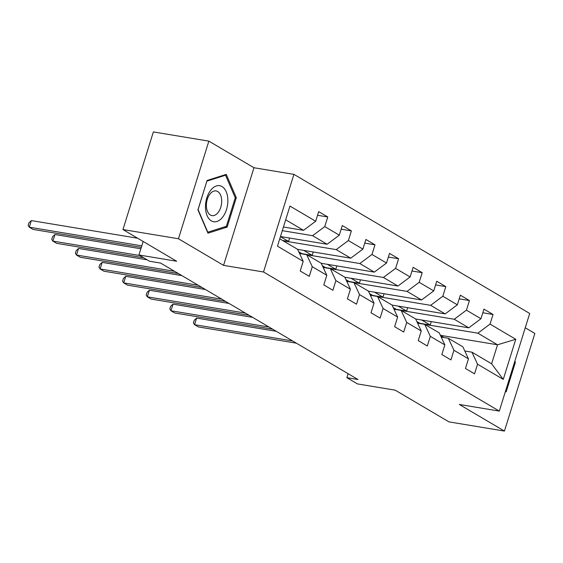 <?xml version="1.0" encoding="UTF-8"?>
<svg xmlns="http://www.w3.org/2000/svg" width="563" height="563" viewBox="0 0 563 563"><rect width="100%" height="100%" fill="white"/><g stroke="black" fill="none" stroke-linecap="round" stroke-linejoin="round"><path stroke-width="0.84" d="M208.859 141.13L153.361 131.925L122.952 229.556L178.457 238.754L223.553 265.363L263.512 271.985L293.921 174.361L253.962 167.739L208.859 141.13L178.457 238.754M263.512 271.985L499.304 411.089L529.713 313.464L293.921 174.361M499.304 411.089L459.345 404.466L504.441 431.075L534.85 333.444L525.251 327.786M504.441 431.075L448.943 421.87L395.212 390.173L357.47 383.917L346.878 377.667L357.977 379.511L160.631 263.083L149.533 261.239L138.934 254.99L176.676 261.246L122.952 229.556M279.762 238.803L297.602 249.325L303.197 261.352L300.199 270.986L309.277 276.342L312.275 266.707L326.807 275.279L323.802 284.913L332.888 290.269L335.886 280.634L350.411 289.206L347.413 298.84L356.492 304.196L359.497 294.569L374.022 303.133L371.024 312.768L380.102 318.123L383.1 308.496L397.633 317.068L394.635 326.695L403.713 332.05L406.711 322.423L421.244 330.995L418.239 340.622L427.324 345.978L430.322 336.35L444.847 344.922L441.849 354.549L450.928 359.912L453.933 350.277L468.458 358.849L465.46 368.483L474.539 373.839L477.544 364.205L503.266 379.385L515.757 339.278L497.537 344.788L477.867 333.183L424.847 324.394M303.197 261.352L277.468 246.172L289.959 206.065L315.688 221.245L318.686 211.618L327.765 216.973L317.546 215.277M515.757 339.278L490.035 324.098L493.033 314.471L483.948 309.115L480.95 318.742L466.424 310.171L469.422 300.543L460.344 295.188L457.339 304.815L442.814 296.244L445.812 286.616L436.733 281.254L433.735 290.888L419.203 282.316L422.201 272.682L413.122 267.326L410.124 276.961L395.592 268.389L398.597 258.755L389.512 253.399L386.514 263.034L371.988 254.462L374.986 244.828L365.908 239.472L362.903 249.099L348.377 240.535L351.375 230.9L342.297 225.545L339.299 235.172L324.767 226.6L327.765 216.973M326.807 275.279L321.213 263.252L306.68 254.68L299.544 253.498M282.295 230.661L312.599 235.686L327.131 244.258L280.473 236.523M306.68 254.68L312.275 266.707M324.767 226.6L312.599 235.686M339.299 235.172L327.131 244.258M350.411 289.206L344.823 277.179L330.291 268.607L323.155 267.425M283.189 240.823L336.21 249.613L350.735 258.185L297.63 249.381M330.291 268.607L335.886 280.634M348.377 240.535L336.21 249.613M362.903 249.099L350.735 258.185M374.022 303.133L368.427 291.113L353.902 282.542L346.759 281.352M306.8 254.75L359.82 263.54L374.346 272.112L321.234 263.308M353.902 282.542L359.497 294.569M371.988 254.462L359.82 263.54M386.514 263.034L374.346 272.112M397.633 317.068L392.038 305.04L377.513 296.469L370.37 295.286M330.411 268.678L383.424 277.468L397.957 286.039L344.845 277.235M377.513 296.469L383.1 308.496M395.592 268.389L383.424 277.468M410.124 276.961L397.957 286.039M421.244 330.995L415.649 318.968L401.116 310.396L393.98 309.214M354.014 282.605L407.035 291.395L421.567 299.966L368.455 291.162M401.116 310.396L406.711 322.423M419.203 282.316L407.035 291.395M433.735 290.888L421.567 299.966M444.847 344.922L439.26 332.895L424.727 324.323L417.591 323.141M377.625 296.539L430.646 305.329L445.171 313.901L392.066 305.09M424.727 324.323L430.322 336.35M442.814 296.244L430.646 305.329M457.339 304.815L445.171 313.901M468.458 358.849L462.863 346.822L448.338 338.25L441.195 337.068M401.236 310.466L454.257 319.256L468.782 327.828L415.67 319.017M448.338 338.25L453.933 350.277M466.424 310.171L454.257 319.256M480.95 318.742L468.782 327.828M503.266 379.385L491.619 363.789L471.949 352.178L464.806 350.995M440.379 335.316L497.537 344.788L491.619 363.789M471.949 352.178L477.544 364.205M490.035 324.098L477.867 333.183M143.15 241.471L138.934 254.99M348.117 373.691L346.878 377.667M283.442 227.002L303.52 230.33L285.68 219.802M315.688 221.245L303.52 230.33M493.033 314.471L482.808 312.775M431.272 321.607L430.216 325.006L419.928 323.303M430.216 325.006L421.786 320.037M407.661 307.679L406.606 311.079L396.317 309.368M406.606 311.079L398.182 306.103M469.422 300.543L459.204 298.847M384.057 293.752L382.995 297.151L372.713 295.441M382.995 297.151L374.571 292.176M445.812 286.616L435.593 284.92M360.447 279.825L359.384 283.217L349.102 281.514M359.384 283.217L350.96 278.249M422.201 272.682L411.982 270.993M336.836 265.891L335.78 269.29L325.491 267.587M335.78 269.29L327.349 264.321M398.597 258.755L388.371 257.066M313.225 251.964L312.169 255.363L301.881 253.66M312.169 255.363L303.738 250.394M374.986 244.828L364.761 243.132M289.614 238.036L288.559 241.436L282.535 240.436M288.559 241.436L280.437 236.643M351.375 230.9L341.157 229.204M505.236 392.045L506.214 391.735L515.37 362.333L514.864 361.15M223.553 265.363L253.962 167.739M197.93 209.865L207.958 233.181L227.142 227.1L236.298 197.697L226.27 174.382L207.093 180.463L197.93 209.865M514.533 362.199L515.37 362.333M505.377 391.602L506.214 391.735M235.123 197.5L236.298 197.697M224.989 226.741L227.142 227.1M443.602 337.469A21.493 16.77 -59.5 0 0 441.864 336.245A21.493 16.77 -59.5 0 0 440.484 335.534M276.264 331.297L196.607 318.095L194.552 324.689L292.619 340.946M196.607 318.095L194.235 320.263L193.412 322.902L194.552 324.689L198.331 326.92L296.398 343.177M211.329 220.858A18.262 10.936 99.4 0 0 226.509 209.513A18.262 10.936 99.4 0 0 222.012 186.557A18.262 10.936 99.4 0 0 206.832 197.902A18.262 10.936 99.4 0 0 211.329 220.858M210.386 215.017A12.506 7.488 99.4 0 0 211.998 215.608A12.506 7.488 99.4 0 0 221.146 205.889A12.506 7.488 99.4 0 0 217.698 191.533A12.506 7.488 99.4 0 0 216.086 190.934A12.506 7.488 99.4 0 0 206.938 200.653A12.506 7.488 99.4 0 0 210.386 215.017M206.959 181.117L225.545 175.22L235.257 197.81L226.382 226.298L207.796 232.195L198.085 209.605L206.888 181.103M224.285 175.009L225.545 175.22M419.991 323.542A21.493 16.77 -59.5 0 0 418.253 322.31A21.493 16.77 -59.5 0 0 416.873 321.607M252.653 317.37L172.996 304.161L170.941 310.762L269.008 327.019M172.996 304.161L170.624 306.335L169.808 308.974L170.941 310.762L174.727 312.993L272.788 329.249M396.387 309.608A21.493 16.77 -59.5 0 0 394.649 308.383A21.493 16.77 -59.5 0 0 393.263 307.679M229.042 303.443L149.385 290.234L147.33 296.835L245.398 313.091M149.385 290.234L147.02 292.408L146.197 295.047L147.33 296.835L151.116 299.066L249.184 315.322M372.776 295.681A21.493 16.77 -59.5 0 0 371.038 294.456A21.493 16.77 -59.5 0 0 369.659 293.745M205.432 289.516L125.774 276.306L123.719 282.9L221.787 299.164M125.774 276.306L123.41 278.474L122.586 281.113L123.719 282.9L127.505 285.138L225.573 301.395M349.166 281.753A21.493 16.77 -59.5 0 0 347.427 280.529A21.493 16.77 -59.5 0 0 346.048 279.818M181.828 275.589L102.17 262.379L100.115 268.973L198.176 285.237M102.17 262.379L99.799 264.547L98.975 267.186L100.115 268.973L103.895 271.204L201.962 287.468M325.555 267.826A21.493 16.77 -59.5 0 0 323.816 266.602A21.493 16.77 -59.5 0 0 322.437 265.891M147.112 259.817L78.56 248.452L76.505 255.046L174.572 271.303M78.56 248.452L76.188 250.619L75.372 253.259L76.505 255.046L80.284 257.277L178.351 273.541M301.951 253.899A21.493 16.77 -59.5 0 0 300.213 252.674A21.493 16.77 -59.5 0 0 298.826 251.964M140.877 248.769L54.949 234.525L52.894 241.119L139.863 255.539M54.949 234.525L52.584 236.692L51.761 239.331L52.894 241.119L56.68 243.35L143.642 257.77M137.639 238.219L31.338 220.59L29.283 227.192L141.785 245.841M31.338 220.59L28.973 222.765L28.15 225.404L29.283 227.192L33.069 229.422L141.313 247.368M444.073 337.547L441.864 336.245M420.47 323.619L418.253 322.31M396.859 309.692L394.649 308.383M373.248 295.758L371.038 294.456M349.637 281.831L347.427 280.529M326.026 267.904L323.816 266.602M302.422 253.976L300.213 252.674"/></g></svg>
